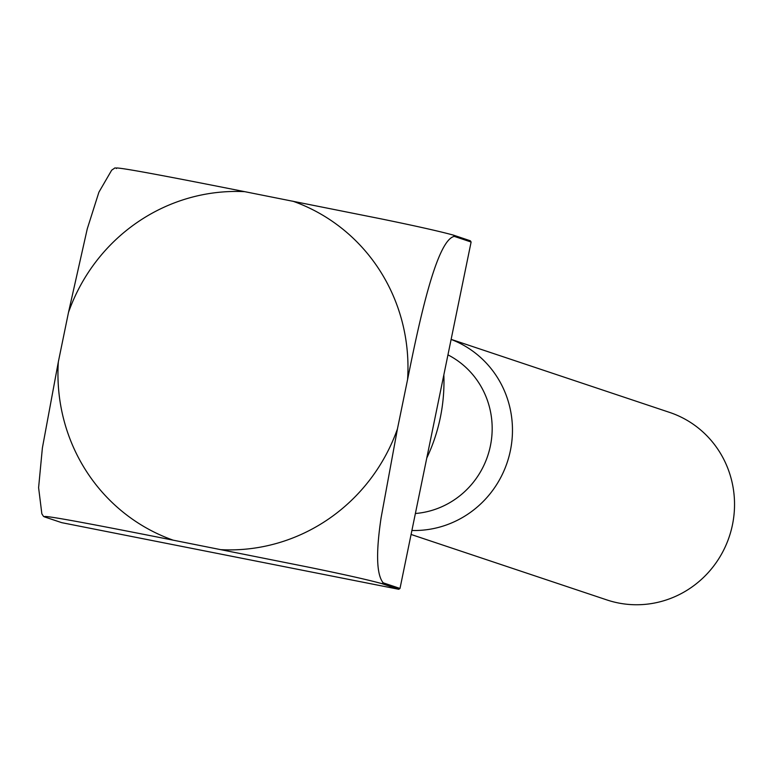 <?xml version="1.0" encoding="UTF-8"?>
<svg xmlns="http://www.w3.org/2000/svg" width="772" height="772" viewBox="0 0 772 772"><rect width="100%" height="100%" fill="white"/><g stroke="black" fill="none" stroke-linecap="round" stroke-linejoin="round"><path stroke-width="1.16" d="M415.384 513.505A84.042 81.581 -71.5 0 0 490.413 445.801A84.042 81.581 -71.5 0 0 447.943 354.869M411.901 530.48A98.874 95.969 -71.5 0 0 510.398 450.549A98.874 95.969 -71.5 0 0 451.118 339.439M411.08 534.465L606.917 599.941A98.874 95.969 -71.5 0 0 732.464 524.796A98.874 95.969 -71.5 0 0 669.623 412.412L451.128 339.362M471.113 242.022L400.002 588.447L383.182 582.821C376.524 574.658 375.829 552.955 381.107 517.703L397.445 428.894L407.587 379.477C418.849 323.4 436.421 240.015 454.293 236.396L471.113 242.022A250.929 243.576 -71.5 0 0 470.312 240.777L453.492 235.151C440.291 231.484 415.915 226.003 380.374 218.727L244.695 191.659C189.98 180.812 109.122 164.89 116.418 168.518M44.872 517.028L43.541 516.429L41.852 513.824L38.6 487.663L42.383 447.953L58.344 361.856A179.741 174.482 -71.5 0 0 173.16 540.168L308.839 567.237C344.38 574.513 368.746 579.984 381.957 583.661L398.777 589.287L61.702 522.654L44.872 517.028C37.587 513.39 118.434 529.322 173.16 540.168M115.096 167.833L111.679 170.178L98.912 192.18L87.275 228.811L68.486 312.448L58.344 361.856M398.777 589.287A250.929 243.576 -71.5 0 0 400.002 588.447M244.695 191.659A179.741 174.482 -71.5 0 0 68.486 312.448M221.236 549.674A179.741 174.482 -71.5 0 0 397.445 428.894M407.587 379.477A179.741 174.482 -71.5 0 0 292.771 201.164M381.957 583.661A250.929 243.576 -71.5 0 0 383.182 582.821M454.293 236.396A250.929 243.576 -71.5 0 0 453.492 235.151M426.771 458.047A177.965 177.965 0 0 0 443.842 374.883"/></g></svg>
